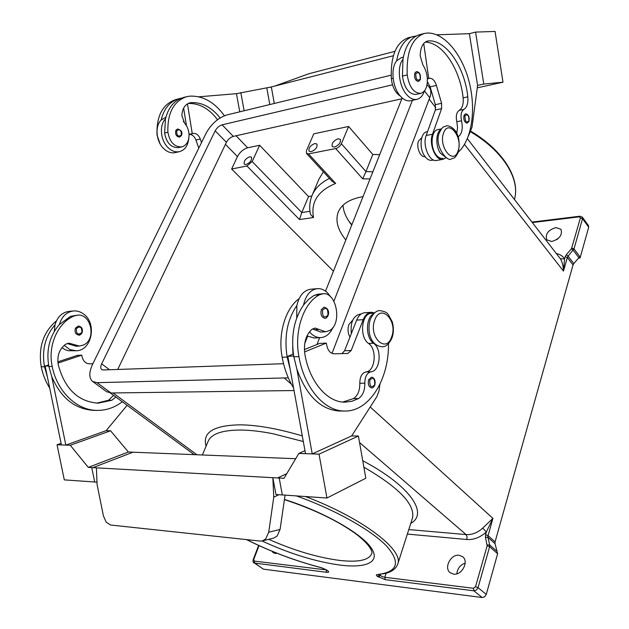 <?xml version="1.0" encoding="UTF-8"?>
<svg xmlns="http://www.w3.org/2000/svg" width="629" height="629" viewBox="0 0 629 629"><rect width="100%" height="100%" fill="white"/><g stroke="black" fill="none" stroke-linecap="round" stroke-linejoin="round"><path stroke-width="0.94" d="M371.66 387.904C368.728 386.969 367.721 384.256 368.641 379.774L371.472 377.148C374.514 377.77 375.647 380.419 374.86 385.113C373.484 387.401 372.415 388.329 371.66 387.904M373.626 313.8C365.512 317.511 365.449 337.93 373.563 343.253C382.298 348.993 380.262 371.354 370.89 371.818C366.911 372.911 364.883 376.7 364.812 383.187C364.914 390.523 362.807 395.649 358.506 398.558L351.941 401.263L345.062 402.159C327.497 402.56 309.657 382.18 304.916 354.473C303.43 343.513 305.741 335.147 311.842 329.376L315.098 328.055L325.539 331.766L329.502 330.571C342.373 324.108 336.696 291.825 322.952 293.759L319.508 294.789C303.705 302.667 293.947 330.901 298.917 356.588C304.35 388.203 324.674 411.374 344.621 411.036C369.231 411.775 389.005 379.436 388.494 343.741M312.558 328.865L320.664 332.049M352.759 320.067L348.906 324.533C347.467 328.943 347.821 333.142 349.952 337.128M64.142 345.352L69.953 349.606L76.172 350.762C91.708 350.848 97.22 323.628 83.783 314.17C80.654 311.764 77.249 310.695 73.569 310.954C66.54 311.921 61.807 316.442 59.37 324.517C49.549 336.02 46.043 350.031 48.865 366.55L51.72 376.488C60.864 398.047 75.008 409.345 94.161 410.391L94.672 410.391M76.172 350.762L68.286 350.715L64.897 349.543L61.933 347.664M78.947 335.123C79.451 335.477 80.481 334.754 82.029 332.953C83.067 328.936 81.841 326.632 78.358 326.042L75.464 328.126C74.364 332.073 75.527 334.408 78.947 335.123L81.872 333.024M467.158 123.19C464.414 122.388 463.361 119.801 463.998 115.422L465.515 113.818C468.416 114.266 469.588 116.774 469.03 121.326L467.158 123.19M431.84 160.301L433.546 160.002L431.84 160.301C429.253 160.623 426.832 159.192 424.591 155.992C418.843 148.074 420.471 132.397 427.044 131.728L427.563 131.634M400.351 96.103C395.358 92.888 392.354 87.093 391.34 78.727C390.46 55.902 396.207 42.214 408.567 37.646L416.288 35.963M446.047 157.549L440.363 153.177C435.276 145.967 435.803 131.893 441.228 129.228M442.926 158.359L442.816 158.382C440.237 158.705 437.831 157.25 435.59 154.026C429.866 146.038 431.47 130.242 438.012 129.582L441.472 128.906M458.148 136.878C461.985 133.985 463.109 128.623 461.521 120.776C460.397 115.154 461.191 111.357 463.903 109.391C467.025 107.378 468.33 103.195 467.803 96.85C464.831 67.382 446.228 39.69 428.671 40.901L427.445 41.074C422.853 42.63 420.431 47.552 420.188 55.832L422.869 64.944C425.361 68.718 426.839 73.129 427.311 78.169C427.665 86.668 425.479 91.74 420.746 93.367C413.709 93.202 409.196 87.054 407.222 74.922C406.318 51.837 412.003 38.023 424.276 33.471L427.39 33.03C444.365 32.527 462.284 54.44 469.226 82.14C476.271 109.816 471.789 139.976 458.313 152.124M420.746 93.367L415.958 94.436C408.913 94.287 404.392 88.162 402.418 76.07L402.977 59.26C396.938 66.383 398.652 85.104 406.137 93.996C409.628 98.218 413.206 100.011 416.878 99.358C420.29 98.533 422.782 95.773 424.347 91.063M425.039 156.621C420.447 157.73 415.966 147.06 418.537 141.022L421.768 137.672M188.755 138.632C187.914 145.826 184.792 150.174 179.383 151.675C175.507 152.399 171.772 151.086 168.187 147.736C160.497 140.707 159.035 125.242 165.474 118.975C168.383 107.315 174.327 100.168 183.314 97.558L186.215 96.787M179.383 151.675L175.019 152.643C171.143 153.358 167.408 152.053 163.823 148.727C156.134 141.722 154.671 126.327 161.118 120.068L165.922 117.159M175.868 130.376L177.535 128.976C181.474 130.077 182.764 132.279 181.411 135.573L179.556 137.106C176.262 136.587 175.035 134.347 175.868 130.376M249.65 156.786L251.443 157.148C252.119 160.128 250.318 162.604 246.049 164.57L244.28 164.208C243.596 161.236 245.389 158.767 249.65 156.786M314.744 143.538L316.898 144.002C317.637 147.131 315.742 149.686 311.229 151.675L309.106 151.212C308.359 148.098 310.239 145.535 314.744 143.538M338.001 138.805L340.289 139.308C341.044 142.484 339.125 145.079 334.518 147.068L332.261 146.565C331.491 143.396 333.401 140.81 338.001 138.805M220.095 117.961C211.627 107.229 201.964 102.118 191.114 102.637L189.816 102.857C184.926 104.43 182.276 108.675 181.875 115.594L184.549 123.056C187.112 126.067 188.606 129.668 189.007 133.859C189.227 140.935 186.829 145.283 181.797 146.879C174.39 147.1 169.751 142.209 167.896 132.216C167.33 113.071 173.565 101.23 186.593 96.685L189.895 96.135C203.081 95.663 214.575 102.205 224.388 115.752M418.427 81.495C415.289 80.685 414.079 77.91 414.794 73.192L416.351 71.612C419.512 71.737 420.84 74.419 420.329 79.647L418.427 81.495M416.878 99.358L410.548 100.758C406.869 101.403 403.283 99.634 399.785 95.435C392.284 86.59 390.585 67.956 396.64 60.856L401.381 57.609L403.362 57.105M393.345 55.745L274.716 86.087L308.823 73.758L394.91 51.334M77.194 315.192L70.558 316.363L59.37 324.517M115.838 397.017L111.899 400.225L98.1 403.173C78.02 401.672 64.724 388.832 58.23 364.655C56.909 355.81 59.362 349.009 65.589 344.267L68.891 343.151L79.388 346.044L83.421 345.022C96.614 339.605 91.339 313.344 77.367 315.176L73.868 316.072C57.774 322.779 47.6 345.722 52.176 366.416C57.129 391.891 77.17 410.635 97.503 410.399C106.545 410.383 114.8 407.498 122.293 401.758M321.325 309.649C320.318 314.492 321.505 317.386 324.91 318.321C325.791 318.581 326.844 317.684 328.071 315.624C329.399 311.316 328.086 308.485 324.147 307.141L321.325 309.649M317.134 288.656L310.726 289.238C303.768 290.276 299.152 295.716 296.864 305.568C287.264 319.516 284.025 336.68 287.138 357.06L290.173 369.309L305.513 453.666L312.236 453.902L351.674 435.897L358.396 436.039L365.826 478.221L326.954 498.019L319.037 454.146L298.854 453.43L284.001 478.299L277.601 477.938L279.197 478.048L282.327 494.952L275.974 494.52L272.844 477.694L273.764 497.185L278.875 494.716M296.723 318.007L296.864 305.568M333.118 327.214C330.209 333.692 326.066 337.168 320.696 337.631C317.378 337.742 314.248 336.46 311.308 333.787L309.46 331.829M322.779 293.774L317.928 294.199L313.619 295.701L308.69 299.31L303.532 305.041C305.804 295.135 310.419 289.662 317.362 288.632C320.994 288.397 324.375 289.788 327.512 292.807L330.964 297.21M262.442 540.901L273.827 538.031L277.075 536.097L280.086 529.445L268.717 532.22L265.697 538.951L262.442 540.901L260.123 541.066L110.649 525.018L106.175 522.164L103.384 515.756L97.086 484.589L96.394 467.842L91.748 467.583L92.903 467.646L133.01 452.204L92.903 467.646M309.948 211.297L301.771 212.539L299.49 219.568L313.533 217.508C310.647 202.098 318.015 190.736 335.65 183.424L332.112 181.301L306.488 153.452L308.524 153.893L335.705 148.554L362.705 178.825L370.056 178.911M329.478 178.439C320.751 182.748 314.932 188.441 312.031 195.509C309.783 201.123 309.177 207.02 310.215 213.2L310.671 214.615L313.533 217.508M372.879 171.803L365.96 171.568L372.808 154.451L379.688 154.632M351.902 224.679L348.938 221.306M551.759 241.505L546.774 239.822C545.068 234.153 548.103 230.072 555.879 227.556L560.966 229.271C562.617 234.963 559.543 239.036 551.759 241.505M558.167 238.556L556.571 239.735M277.177 553.316L275.227 553.441L273.245 552.71L271.925 551.201M459.123 555.265L462.692 556.744C469.195 561.493 461.851 575.566 453.564 574.12L450.175 572.72C443.571 567.979 450.828 553.945 459.123 555.265M467.371 138.702L560.408 258.818C562.295 262.01 563.317 266.098 563.466 271.091L567.334 257.528L573.035 264.951L573.79 263.606L568.097 256.176L573.994 248.887L582.54 218.703L582.218 217.021M532.378 222.572L579.356 216.832L580.418 217.925L571.462 248.769L573.239 250.232L578.892 257.701L579.34 257.072L580.04 257.992L588.728 227.211L588.398 225.52M253.44 562.177L263.425 569.166L482.152 597.526L484.66 596.779L486.28 594.397L478.032 587.659L475.524 586.708L473.448 588.288L384.814 577.288L382.29 576.62L378.957 574.615M296.416 495.911C335.273 509.804 371.22 530.05 386.56 546.019C400.932 562.562 397.819 572.076 377.219 574.568C376.04 574.749 376.048 575.315 377.243 576.266L385.231 579.663L473.873 590.812L476.397 590.049L478.032 587.659L489.621 546.727L497.633 553.717L495.015 543.605L495.07 541.884L487.994 535.625L485.549 534.697L485.446 537.292L487.161 545.791L475.524 586.708M464.509 144.411L563.466 271.091L564.575 258.841C562.798 256.089 560.085 254.344 556.437 253.613M407.348 534.084L466.883 539.501C473.739 539.949 480.226 537.441 486.327 531.985L492.916 518.367L482.71 528.108C477.49 532.787 471.939 534.941 466.065 534.579L408.795 529.563M485.549 534.697L486.327 531.985L482.71 528.108M560.408 258.818L564.575 258.841L565.18 256.734L567.334 257.528L568.097 256.176L566.32 254.706L565.18 256.734M573.035 264.951L495.07 541.884M497.633 553.717L486.28 594.397M578.892 257.701L573.79 263.606M580.04 257.992L578.507 258.142M465.169 563.12C460.239 564.921 457.448 568.49 456.796 573.821M333.441 271.201L231.629 169.004L237.455 156.59C239.956 152.029 243.36 149.097 247.661 147.791L259.651 145.26L308.548 196.562L311.819 196.028M231.629 169.004L246.953 165.993L252.158 161.519L259.651 145.26M345.832 239.963C337.742 229.986 335.186 220.748 338.174 212.248C341.508 204.142 349.795 198.937 363.027 196.625M351.729 225.103C346.304 218.326 343.395 211.698 343.025 205.211M306.488 153.452L306.449 150.701L313.792 133.82L348.608 126.468L341.374 143.742L365.96 171.568L362.705 178.825M252.158 161.519L301.771 212.539L308.548 196.562M312.251 194.982L318.927 179.194L323.369 171.796M348.608 126.468L372.808 154.451M285.071 495.133L280.086 529.445M268.717 532.22L273.764 497.185M326.954 498.019L282.327 494.937L279.197 478.048L96.394 467.842M96.992 482.16L94.68 482.003L91.748 467.583M295.693 458.722L128.379 452.015L88.288 467.378L92.903 467.638M54.291 331.42L54.998 324.863C45.17 336.318 41.671 350.274 44.486 366.723L47.332 376.622L61.422 444.939L65.841 445.096L106.089 430.692L127.121 405.32M61.092 443.343L57.042 444.782L70.291 445.261L88.288 467.378M128.379 452.015L110.562 430.786L70.291 445.261M110.562 430.786L106.089 430.692M94.68 481.987L64.3 479.888L57.042 444.782M286.753 473.684L277.601 477.938M304.971 450.679L298.854 453.43M358.396 436.039L319.037 454.146M312.236 453.902L296.872 369.105C306.441 395.814 320.68 409.786 339.574 411.028L340.077 411.028M290.173 369.309L287.799 356.281L293.712 356.045M379.947 384.225L378.949 391.183L376.897 396.577L351.682 435.897M306.96 335.965L314.248 337.977M299.097 298.649C285.346 308.517 277.704 334.141 282.162 357.256C284.324 368.853 288.121 379.067 293.554 387.904M361.109 314.044L360.008 314.123C353.121 315.986 350.235 322.473 351.352 333.567M51.72 376.488L65.841 445.096M113.582 395.358L108.55 400.248L96.654 403.142M92.864 363.711L89.515 363.814C85.764 363.609 83.311 361.305 82.147 356.902L81.794 355.141L57.97 363.098M48.748 365.944L45.162 366.086L48.567 364.954M47.332 376.622L45.162 366.086M81.794 355.141L77.391 355.354L57.844 361.864M67.193 343.473L76.07 346.233L79.388 346.044M56.461 320.837C43.275 332.01 38.196 347.35 41.223 366.856C42.858 374.648 45.681 381.717 49.691 388.069M274.716 86.087L270.211 87.242M271.327 86.959L274.275 103.471L271.335 86.951L236.457 93.674L239.767 111.82M468.408 136.037L472.009 127.176L477.584 85.418L483.78 84.058L475.563 32.087L495.062 31.45L502.988 82.195L477.269 87.824M269.794 104.556L266.845 88.099M244.131 110.767L240.821 92.549M198.803 96.811L236.457 93.674M483.78 84.058L502.988 82.195M475.563 32.087L469.368 33.683M477.584 85.426L469.376 33.683L436.715 34.799M396.64 60.856C399.203 47.073 404.738 38.927 413.237 36.403M201.524 142.555L200.289 139.033C198.74 135.211 196.452 133.324 193.417 133.387L189.062 134.402C192.097 134.339 194.385 136.21 195.933 140.023L198.78 148.13M183.621 108.133L186.467 125.729M193.417 133.387L189.038 134.276M192.246 133.521L187.458 103.84M217.532 119.722C209.064 108.518 199.267 103.101 188.15 103.463M161.118 120.068C164.027 108.447 169.979 101.324 178.966 98.714L180.979 98.305M181.797 146.879L178.502 147.618C171.088 147.839 166.457 142.972 164.601 133.01L165.474 118.975M159.97 143.585L156.991 134.826C156.44 115.862 162.683 104.115 175.727 99.579L178.581 98.816M341.374 143.742C340.108 146.227 338.221 147.831 335.705 148.554M427.067 84.498L429.355 87.455C431.203 89.963 431.337 93.383 429.749 97.707L332.018 353.404M294.034 390.538L111.042 392.991L106.576 391.694L92.581 381.426C88.878 378.076 88.893 372.337 92.62 364.207L206.265 132.908C211.438 123.779 218.318 117.788 226.904 114.934L391.136 75.189M401.852 98.769L233.288 136.375C230.411 137.287 228.123 139.268 226.416 142.327L117.741 369.451M283.553 363.704L103.187 369.962L101.654 369.53C100.443 368.429 100.443 366.534 101.67 363.845L215.181 130.848C216.919 127.773 219.222 125.761 222.108 124.825L392.504 84.821M402.183 97.943L325.531 291.133M307.597 336.342L304.751 343.505M412.404 100.349L333.881 301.236M319.634 337.687L316.977 344.503M288.326 377.856L97.023 382.668L92.581 381.426M181.246 135.691L179.556 137.106M183.322 121.318L184.95 123.536M402.977 59.26C405.532 45.422 411.044 37.253 419.527 34.729L424.276 33.471M456.717 133.317L457.574 127.813L456.811 121.712C455.687 116.113 456.489 112.324 459.209 110.358C462.339 108.345 463.644 104.178 463.125 97.849C460.2 69.245 442.478 42.182 425.204 42.127M423.718 43.503L428.711 78.35L429.819 78.255C432.681 78.366 434.883 80.748 436.416 85.418L441.582 103.321L441.597 108.636L432.493 134.252C428.546 144.112 435.755 161.181 442.958 159.341L445.867 157.848M442.958 159.341L436.668 160.434C429.442 162.282 422.216 145.291 426.187 135.471L435.331 109.957L435.323 104.666L430.15 86.841L427.374 81.589M427.343 78.664L428.711 78.35M54.998 324.863C57.436 316.827 62.161 312.322 69.182 311.355L71.274 311.339M303.532 305.041C293.947 319.06 290.716 336.311 293.845 356.792L296.872 369.105M374.31 313.124L371.432 313.328C361.447 313.069 359.096 337.333 368.594 343.489C377.337 349.205 375.285 371.48 365.905 371.951C361.919 373.044 359.882 376.818 359.812 383.273C359.906 390.585 357.799 395.696 353.49 398.589L342.766 402.049M287.799 356.281L293.02 354.174L292.689 346.949M304.554 351.925L326.325 343.08L319.681 343.41L304.397 349.582M326.325 343.08L326.71 345.242C327.953 350.675 330.414 353.529 334.109 353.812L347.837 353.451L351.202 350.471L363.224 319.681C365.135 315.09 367.839 312.621 371.354 312.275L364.796 312.731C361.282 313.085 358.569 315.546 356.651 320.114L344.59 350.754L341.917 353.608M371.354 312.275L374.601 312.872M443.634 132.908C448.516 118.574 463.353 137.727 458.014 151.086C453.438 165.6 438.138 146.659 443.634 132.908M369.781 380.199C369.64 386.749 371.291 388.282 374.727 384.814C374.868 378.296 373.225 376.755 369.781 380.199M319.013 329.439L313.973 329.738M374.758 320.059C368.146 336.727 386.151 354.174 391.647 336.885C398.047 320.735 380.647 302.903 374.758 320.059M81.809 332.607C82.1 327.111 80.308 325.736 76.424 328.487C76.133 333.999 77.925 335.375 81.809 332.607M468.943 120.957C466.254 123.103 464.941 121.381 465.004 115.791C467.701 113.668 469.014 115.39 468.943 120.957M393.133 78.295L391.34 78.727M407.222 74.922L402.418 76.07M176.741 130.698C179.965 128.796 181.474 130.289 181.254 135.164C178.038 137.083 176.529 135.589 176.741 130.698M420.227 79.215C417.208 81.322 415.753 79.443 415.848 73.577C418.875 71.494 420.337 73.373 420.227 79.215M70.558 316.363L73.868 316.072M322.52 310.089C322.339 316.874 324.139 318.596 327.913 315.255C328.102 308.501 326.302 306.779 322.52 310.089M284.418 499.607C313.541 509.183 337.309 520.568 355.707 533.746C372.321 546.459 372.533 553.009 371.731 553.685C368.893 560.227 358.278 562.475 339.872 560.447C317.708 557.561 293.995 550.517 268.725 539.32M262.049 540.987C289.717 553.756 315.939 561.815 340.721 565.172C367.737 568.443 381.606 561.406 370.277 546.648C359.151 531.969 322.103 511.291 284.45 499.434M385.231 579.663L384.814 577.288L386.12 573.247M377.243 576.266L378.375 575.905L379.232 574.576M377.219 574.568L385.302 573.467C391.867 571.871 396.026 568.718 397.772 564.009C403.92 549.958 362.225 517.911 305.435 496.533M202.365 454.987L208.073 441.472C211.273 433.766 222.454 429.961 241.607 430.039C250.829 430.212 261.294 431.455 273.01 433.751L303.304 441.534M363.877 467.166C399.195 487.734 415.392 504.725 412.451 518.147L397.772 564.009M326.42 569.913L254.305 561.092L253.739 559.464L259.03 545.618M326.624 570.063L326.27 571.36L326.797 572.311C328.936 572.484 329.242 571.942 327.717 570.707L327.615 570.684M580.339 257.285L573.994 248.887L571.84 248.093M580.418 217.925L582.54 218.703L588.728 227.211M579.356 216.832L579.875 216.211L531.992 222.076M263.425 569.166L254.714 563.246L254.305 561.092M258.621 545.429L253.228 559.558C252.834 561.5 253.11 562.648 254.053 563.002L326.797 572.311M496.808 551.201L489.692 544.973L487.2 544.918M487.161 545.791L489.621 546.727L489.692 544.973L487.923 537.355L485.446 537.292M495.015 543.605L487.923 537.355L487.845 536.506L492.916 518.367L370.261 407.034M482.152 597.526L473.873 590.812L473.448 588.288M378.202 576.99L379.342 576.628L380.482 574.411M327.717 570.707L321.836 567.814M321.513 567.728C295.646 560.982 270.69 551.609 246.639 539.619M466.883 539.501L467.056 536.671L466.065 534.579L359.536 442.517M410.761 523.422C428.789 513.531 410.218 485.753 362.752 460.743M302.282 435.905C278.568 428.829 258.016 425.133 240.624 424.827C213.695 425.235 202.176 432.367 206.068 446.213M196.901 454.767L113.047 392.96M571.462 248.769L566.32 254.706M435.724 107.559L429.182 99.185M253.228 559.558L253.739 559.464M326.742 570.008L327.292 570.542M470.83 131.98C503.349 151.172 520.38 179.399 514.451 199.448C520.505 178.738 503.326 150.504 471.05 131.375M237.455 156.59L225.449 144.348M335.65 183.424L308.524 153.893M246.953 165.993L299.49 219.568M247.661 147.791L236.056 135.762M108.55 400.248L111.899 400.225M69.505 344.425L72.822 344.228M48.865 366.55L52.176 366.416M41.223 366.856L44.486 366.723M200.289 139.033L195.933 140.023M188.417 103.337L191.114 102.637M164.601 133.01L167.896 132.216M226.416 142.327L215.181 130.848M233.288 136.375L222.108 124.825M109.501 369.742L101.67 363.845M429.749 97.707L424.457 90.922M291.4 384.193L284.623 378.336M111.042 392.991L97.023 382.668M428.671 40.901L426.14 41.561M467.803 96.85L463.125 97.849M463.903 109.391L459.209 110.358M461.521 120.776L456.811 121.712M426.187 135.471L432.493 134.252M435.331 109.957L441.597 108.636M435.323 104.666L441.582 103.321M430.15 86.841L436.416 85.418M427.358 78.829L429.819 78.255M298.917 356.588L293.845 356.792M319.508 294.789L314.476 295.221M358.506 398.558L353.49 398.589M364.812 383.187L359.812 383.273M370.89 371.818L365.905 371.951M373.563 343.253L368.594 343.489M287.138 357.06L282.162 357.256M356.651 320.114L363.224 319.681M344.59 350.754L351.202 350.471M380.042 310.592C376.323 310.506 373.091 313.415 370.332 319.304C367.014 329.84 369.6 345.565 382.039 346.768C385.805 347.027 389.139 344.055 392.04 337.836C393.738 332.678 393.817 327.339 392.268 321.828L388.211 314.319C386.615 312.872 386.733 311.913 380.042 310.592M446.071 126.004C447.321 124.684 462.826 128.41 458.289 152.179C454.508 159.64 453.949 157.517 451.52 158.838C447.494 162.982 433.467 145.11 439.498 132.491C443.131 125.415 443.681 127.317 446.071 126.004M325.539 331.766L320.507 332.057M246.458 539.603C270.612 551.641 295.677 561.052 321.663 567.83L326.317 569.843M194.212 454.665L110.342 392.976M431.926 92.966L430.834 91.551M588.532 225.685L582.352 217.178L579.875 216.211M314.036 337.993L320.696 337.631M97.503 410.399L94.161 410.391M69.182 311.355L73.569 310.954M344.621 411.036L339.574 411.028"/></g></svg>
